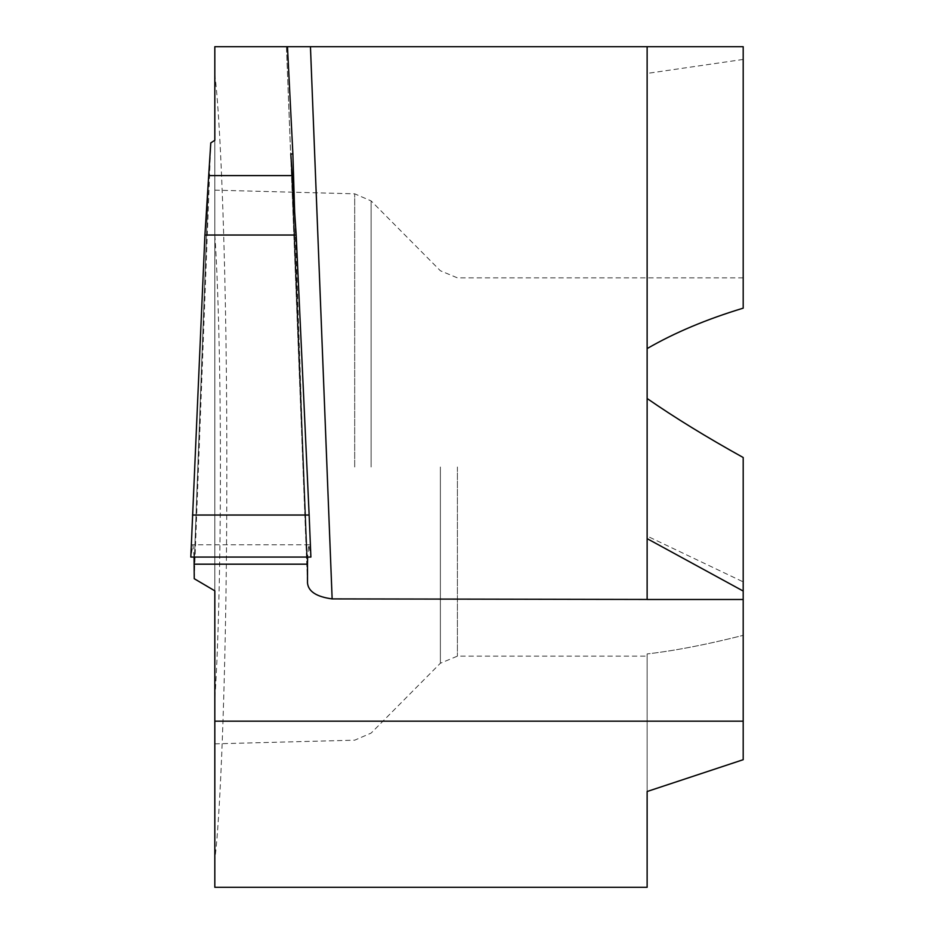 <?xml version="1.0" encoding="UTF-8"?>
<svg xmlns="http://www.w3.org/2000/svg" width="934" height="934" viewBox="0 0 934 934"><rect width="100%" height="100%" fill="white"/><g stroke="black" fill="none" stroke-linecap="round" stroke-linejoin="round"><path stroke-width="0.7" stroke-dasharray="4.67 3.5" d="M214.82 235.158C218.182 281.776 220.517 378.445 220.412 467C220.517 555.555 218.182 652.224 214.82 698.842L214.82 74.883C220.19 114.041 226.939 265.746 226.834 467C226.939 668.254 220.19 819.959 214.82 859.117L214.82 887.3M310.45 46.7L743.195 46.7L743.195 308.162C706.536 319.241 674.523 332.714 647.134 348.58L647.134 398.503C674.523 417.498 706.536 437.159 743.195 457.508L743.195 635.342C706.536 644.6 674.523 650.8 647.134 653.928C674.523 650.8 706.536 644.6 743.195 635.342L743.195 467L743.195 759.704L647.134 791.507L647.134 653.928L647.134 887.3M647.134 536.081L647.134 398.503L647.134 536.081L743.195 581.87M647.134 348.58L647.134 73.424L647.134 348.58M214.82 74.883L214.82 46.7L287.474 46.7M743.195 59.437L647.134 73.424M292.237 175.604L307.496 564.159L292.237 175.604M294.665 212.368L306.679 557.061L307.636 557.061L308.78 544.791L310.894 557.061L306.679 557.061A7205.145 125.646 -92.3 0 1 290.801 153.958M194.237 578.706L210.78 142.902M208.702 175.604L194.202 564.171L208.702 175.604M214.82 140.287L214.82 590.837M214.82 698.842L214.82 859.117M647.134 538.638L647.134 599.488M194.062 557.061L192.894 544.826L190.805 557.061L194.062 557.061M440.369 467L440.369 663.245L440.369 467M457.415 467L457.415 656.135L457.415 467M354.698 467L354.698 193.817L354.698 467M371.125 467L371.125 200.915L371.125 467M286.434 46.7L307.508 582.921M214.82 743.849L354.698 740.183L371.125 733.085L440.369 663.245L457.415 656.135L647.134 656.135M214.82 190.151L354.698 193.817L371.125 200.915L440.369 270.755L457.415 277.865L743.195 277.865M307.508 583.12L286.434 46.782M309.259 544.791L192.311 544.791"/><path stroke-width="1.4" d="M287.474 46.7L292.879 153.935L290.801 153.958L292.237 175.604L208.702 175.604L210.78 142.902L214.82 140.287L214.82 46.7L647.134 46.7L647.134 398.503C674.523 417.498 706.536 437.159 743.195 457.508L743.195 599.488L647.134 599.488L647.134 348.58C674.523 332.714 706.536 319.241 743.195 308.162L743.195 46.7L647.134 46.7L647.134 538.638L743.195 591.047M743.195 721.176L743.195 759.704L647.134 791.507L647.134 887.3L214.82 887.3L214.82 721.176L743.195 721.176L743.195 599.488M214.82 721.176L214.82 590.837L194.237 578.706L194.062 557.061L194.202 564.171L307.496 564.171L307.636 557.061L307.496 564.171L194.202 564.171L307.496 564.171L307.508 582.921C308.267 591.467 316.474 596.791 332.142 598.904L647.134 599.453M332.142 598.904L310.45 46.7L286.434 46.7M204.92 235.029L208.702 175.604L292.237 175.604L296.171 235.029L204.92 235.029L190.805 557.061L310.894 557.061L309.142 515.031L192.486 515.031M292.879 153.935L294.665 212.368M309.142 515.031L296.171 235.029M310.894 557.061L190.805 557.061"/></g></svg>
